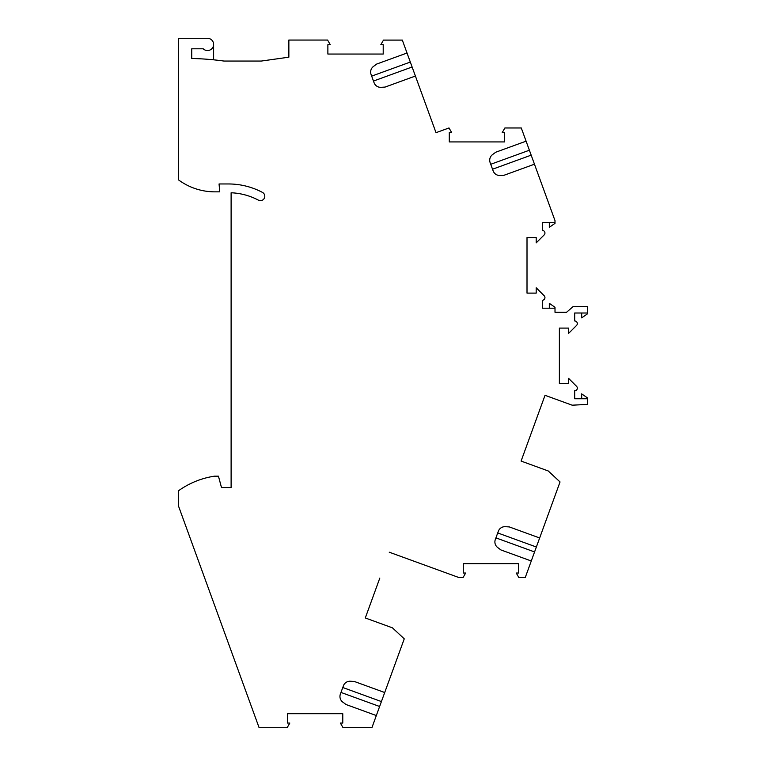 <?xml version="1.0" encoding="UTF-8"?>
<svg xmlns="http://www.w3.org/2000/svg" width="766" height="766" viewBox="0 0 766 766"><rect width="100%" height="100%" fill="white"/><g stroke="black" fill="none" stroke-linecap="round" stroke-linejoin="round"><path stroke-width="1.15" d="M340.985 692.435L379.62 706.501L371.931 727.643L343.034 727.643L340.391 723.066L342.775 723.066L342.775 713.701L287.432 713.701L287.432 723.066L289.816 723.066L287.145 727.7L259.109 727.7L178.622 506.374L178.622 490.69A83.111 83.111 9.7 0 1 214.49 476.174L218.444 476.174L221.489 487.549L231.112 487.549L231.112 192.773A63.865 63.865 -170.3 0 1 258.381 200.137A4.376 4.376 -170.3 0 0 264.289 198.317A4.376 4.376 -170.3 0 0 262.47 192.41A72.617 72.617 -170.3 0 0 228.488 183.964L219.057 183.964L219.746 191.845L214.873 191.845A61.242 61.242 -170.3 0 1 178.622 179.962L178.622 38.3L207.49 38.3A6.128 6.128 -170.3 0 1 213.168 46.736A6.128 6.128 -170.3 0 1 203.21 48.794L191.749 48.794L191.749 58.484A280.835 280.835 -170.3 0 1 223.931 61.05L261.33 61.05L288.859 57.182L288.859 40.052L327.589 40.052L330.261 44.687L327.877 44.687L327.877 54.051L383.211 54.051L383.211 44.687L380.836 44.687L383.479 40.1L402.322 40.1L407.024 53.017L376.671 64.066L373.473 66.441A6.999 6.999 53.7 0 0 371.07 74.455L374.076 82.728A6.999 6.999 53.7 0 0 381.075 87.324L379.859 87.286M379.812 578.091L365.296 617.961L392.431 627.833L404.257 638.834L379.62 706.501M381.075 87.324L385.049 87.085L415.402 76.035L436.017 132.681L449.01 127.951L451.672 132.556L449.288 132.556L449.288 141.921L504.622 141.921L504.622 132.556L502.237 132.556L504.89 127.97L521.282 127.97L526.089 141.174L495.736 152.223L492.538 154.598A6.999 6.999 53.7 0 0 490.125 162.612L493.141 170.885A6.999 6.999 53.7 0 0 500.141 175.481L498.925 175.452M371.673 76.121L410.317 62.056L407.024 53.017M410.317 62.056L415.402 76.035M428.194 111.185L434.475 128.449L428.194 111.185M365.296 617.961L374.727 592.07M495.928 537.876L534.563 551.941L525.227 577.602L518.888 577.602L516.236 573.025L518.62 573.025L518.62 563.661L463.286 563.661L463.286 573.025L465.671 573.025L463.018 577.602L459.054 577.602L389.233 552.19M496.808 546.761L497.728 547.566A6.999 6.999 -162.6 0 1 495.315 539.551L498.331 531.278A6.999 6.999 -162.6 0 1 505.33 526.682L509.294 526.922L539.657 537.971L560.042 481.948L548.217 470.956L521.091 461.075L545.028 395.313L572.154 405.185L587.378 404.41L587.378 398.751L574.692 398.751L574.692 390.794A2.624 2.624 9.7 0 0 576.549 386.313L568.563 378.327L568.563 383.661L559.381 383.661L559.381 328.097L568.563 328.097L568.563 333.43L576.549 325.445A2.624 2.624 -170.3 0 0 574.692 320.964L574.692 313.007L587.369 313.007L587.369 306.448L573.274 306.448L566.562 312.279L555.005 312.279L555.005 308.2L542.318 308.2L542.318 300.243A2.624 2.624 9.7 0 0 544.176 295.762L536.2 287.777L536.2 293.11L527.008 293.11L527.008 237.556L536.2 237.556L536.2 242.879L544.176 234.903A2.624 2.624 -170.3 0 0 542.318 230.422L542.318 222.466L555.005 222.466L555.005 220.637L526.089 141.174M539.657 537.971L534.563 551.941M535.597 421.204L545.028 395.313M521.091 461.075L530.512 435.184M581.691 398.751L581.691 393.877L587.378 397.86L587.378 398.751M581.691 313.007L581.691 317.88L587.369 313.897L587.369 313.007M555.005 308.2L555.005 307.31L549.318 303.326L549.318 308.2M549.318 222.466L549.318 227.33L555.005 223.346L555.005 222.466M547.259 199.342L553.54 216.606L547.259 199.342M213.618 44.428L213.618 59.825M373.473 66.441L372.563 67.245M505.33 526.682L504.105 526.711M531.278 560.99L500.916 549.94L497.728 547.566M376.336 715.549L345.973 704.5L341.866 701.321M342.785 702.125A6.999 6.999 -162.6 0 1 340.372 694.111L343.388 685.838A6.999 6.999 -162.6 0 1 350.378 681.242L349.162 681.271M384.714 692.531L354.352 681.481L350.378 681.242M492.538 154.598L491.628 155.402M534.467 164.192L504.114 175.242L500.141 175.481M373.473 81.052L412.108 66.996M497.718 532.945L536.363 547.01M342.775 687.504L381.42 701.57M492.538 169.219L531.173 155.153M490.738 164.288L529.373 150.222"/></g></svg>
